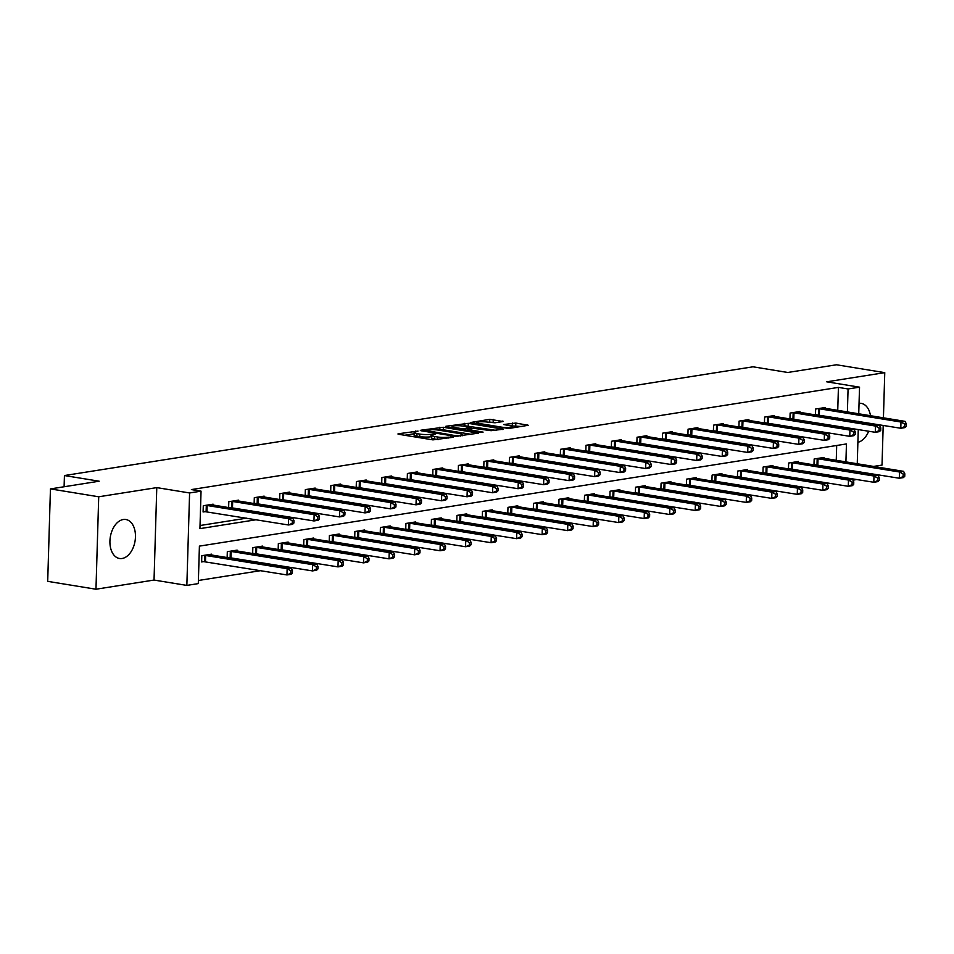 <?xml version="1.0" encoding="UTF-8"?>
<svg xmlns="http://www.w3.org/2000/svg" width="954" height="954" viewBox="0 0 954 954"><rect width="100%" height="100%" fill="white"/><g stroke="black" fill="none" stroke-linecap="round" stroke-linejoin="round"><path stroke-width="1.43" d="M418.019 431.089L398.51 433.748L397.925 433.987L398.796 434.308L432.913 439.877L453.472 437.23L448.607 437.147A7.954 1.252 1.7 0 1 437.409 436.968L434.571 436.503A7.954 1.252 1.7 0 1 431.757 435.465A7.954 1.252 1.7 0 1 433.641 434.714L435.644 433.963L430.981 434.273A7.954 1.252 1.7 0 1 419.784 434.094L416.946 433.641A7.954 1.252 1.7 0 1 414.131 432.591A7.954 1.252 1.7 0 1 416.016 431.84L418.019 431.089M123.269 519.513A19.748 12.533 99.3 0 0 110.056 538.998A19.748 12.533 99.3 0 0 119.512 558.484A19.748 12.533 99.3 0 0 122.112 558.484A19.748 12.533 99.3 0 0 135.325 538.998A19.748 12.533 99.3 0 0 125.868 519.513A19.748 12.533 99.3 0 0 123.269 519.513M503.14 421.513L489.784 419.331L470.25 422.562L508.732 428.501L528.266 425.281L515.828 423.063L503.64 424.53L510.247 425.794A6.642 1.049 1.7 0 1 512.596 426.665A6.642 1.049 1.7 0 1 508.732 427.499A6.642 1.049 1.7 0 1 501.661 427.142L479.206 423.481A6.642 1.049 1.7 0 1 476.857 422.61A6.642 1.049 1.7 0 1 480.721 421.775A6.642 1.049 1.7 0 1 487.792 422.133L495.031 422.789L503.14 421.513M837.743 410.399L838.423 387.396L848.07 388.97L859.53 387.169L858.731 413.821M50.443 488.913L98.715 496.784L95.972 589.226L47.7 581.356L50.443 488.913L99.18 481.21L64.431 475.545L753.004 366.801L787.754 372.477L836.503 364.774L884.763 372.644L826.701 381.815L859.53 387.169M95.972 589.226L154.035 580.056L156.778 487.613L98.715 496.784M156.778 487.613L189.596 492.968L201.044 491.155L199.935 528.635L256.292 519.727M838.423 387.396L191.396 489.581L201.044 491.155M443.348 427.273L420.905 430.206L420.32 430.445L421.191 430.779L455.308 436.336L478.348 433.164L443.348 427.273L443.276 429.777L437.814 430.027M445.876 426.271L468.319 423.337L503.307 429.217L491.107 430.683L473.78 428.37L467.806 429.455L483.094 432.126L480.84 432.484L445.852 426.772M873.482 466.434L882.021 465.087L883.201 425.401M883.428 417.84L884.763 372.644M64.431 475.545L64.097 486.755M200.03 525.523L246.633 518.153M270.28 514.421L272.152 514.123M295.8 510.39L297.672 510.104M321.307 506.359L323.179 506.073M346.827 502.341L348.699 502.042M372.346 498.31L374.218 498.012M397.854 494.279L399.726 493.981M423.373 490.249L425.245 489.951M448.893 486.218L450.753 485.92M474.4 482.187L476.273 481.889M499.92 478.157L501.792 477.859M525.427 474.126L527.3 473.84M550.947 470.095L552.819 469.809M576.466 466.065L578.327 465.779M601.974 462.046L603.846 461.748M627.494 458.015L629.366 457.717M653.001 453.985L654.873 453.687M678.521 449.954L680.393 449.656M704.04 445.923L705.9 445.625M729.548 441.893L731.42 441.595M755.067 437.862L756.939 437.564M780.575 433.831L782.447 433.545M806.094 429.801L807.966 429.515M831.614 425.782L833.486 425.484M837.493 418.544L837.517 417.947M213.076 505.095L213.1 504.177L203.285 505.727L203.095 511.976L205.742 511.559M229.604 507.79L231.262 507.528M228.626 507.635L228.805 501.697L238.607 500.146L238.583 501.065M255.123 503.76L256.781 503.497M254.134 503.605L254.313 497.678L264.127 496.128L264.103 497.034M280.631 499.729L282.289 499.467M279.653 499.574L279.832 493.647L289.646 492.097L289.611 493.003M306.151 495.698L307.808 495.436M305.173 495.543L305.34 489.617L315.154 488.066L315.13 488.973M331.67 491.68L333.316 491.417M330.68 491.513L330.859 485.586L340.673 484.036L340.65 484.954M357.178 487.649L358.835 487.387M356.2 487.482L356.379 481.555L366.193 480.005L366.157 480.923M382.697 483.618L384.355 483.356M381.707 483.451L381.886 477.525L391.7 475.974L391.677 476.893M408.205 479.588L409.862 479.325M407.227 479.421L407.406 473.494L417.22 471.944L417.184 472.862M433.724 475.557L435.382 475.295M432.746 475.402L432.913 469.463L442.728 467.913L442.704 468.831M459.244 471.526L460.889 471.264M458.254 471.371L458.433 465.433L468.247 463.882L468.223 464.801M484.751 467.496L486.409 467.233M483.773 467.341L483.952 461.414L493.767 459.864L493.731 460.77M510.271 463.465L511.928 463.203M509.281 463.31L509.46 457.383L519.274 455.833L519.25 456.739M535.778 459.434L537.436 459.172M534.8 459.279L534.979 453.353L544.794 451.802L544.77 452.709M561.298 455.404L562.955 455.153M560.32 455.249L560.487 449.322L570.301 447.772L570.277 448.69M586.817 451.385L588.475 451.123M585.828 451.218L586.006 445.291L595.821 443.741L595.797 444.659M612.325 447.354L613.982 447.092M611.347 447.187L611.526 441.261L621.34 439.711L621.304 440.629M637.844 443.324L639.502 443.061M636.867 443.157L637.034 437.23L646.848 435.68L646.824 436.598M663.364 439.293L665.01 439.031M662.374 439.126L662.553 433.199L672.367 431.649L672.343 432.567M688.871 435.262L690.529 435M687.894 435.107L688.072 429.169L697.875 427.619L697.851 428.537M714.391 431.232L716.049 430.969M713.401 431.077L713.58 425.138L723.394 423.6L723.37 424.506M739.899 427.201L741.556 426.939M738.921 427.046L739.1 421.119L748.914 419.569L748.878 420.476M765.418 423.171L767.076 422.908M764.44 423.016L764.607 417.089L774.421 415.539L774.398 416.445M790.938 419.14L792.583 418.889M789.948 418.985L790.127 413.058L799.941 411.508L799.917 412.414M816.445 415.121L818.103 414.859M815.467 414.954L815.646 409.027L825.448 407.477L825.425 408.395M198.396 580.485L260.657 570.659M284.292 566.914L286.164 566.628M309.811 562.896L311.684 562.598M335.331 558.865L337.191 558.567M360.839 554.834L362.711 554.536M386.358 550.804L388.23 550.506M411.866 546.773L413.738 546.475M437.385 542.743L439.257 542.444M462.905 538.712L464.765 538.414M488.412 534.681L490.284 534.383M513.932 530.651L515.804 530.364M539.439 526.62L541.312 526.334M564.959 522.601L566.831 522.303M590.478 518.571L592.351 518.272M615.986 514.54L617.858 514.242M641.505 510.509L643.378 510.211M667.025 506.479L668.885 506.18M692.532 502.448L694.405 502.15M718.052 498.417L719.924 498.119M743.56 494.387L745.432 494.1M769.079 490.356L770.951 490.07M794.599 486.337L796.459 486.039M820.106 482.307L821.978 482.008M835.776 476.666L835.787 476.07M836.014 468.521L836.038 467.925M836.253 460.365L836.694 445.482M211.585 555.061L211.609 554.155L201.807 555.705L201.616 561.942L204.263 561.524M228.125 557.756L229.783 557.506M227.135 557.601L227.314 551.674L237.129 550.124L237.105 551.03M253.633 553.737L255.29 553.475M252.655 553.57L252.834 547.644L262.648 546.093L262.612 547.012M279.152 549.707L280.81 549.444M278.174 549.54L278.341 543.613L288.156 542.063L288.132 542.981M304.672 545.676L306.317 545.414M303.682 545.509L303.861 539.582L313.675 538.032L313.651 538.95M330.179 541.645L331.837 541.383M329.202 541.478L329.38 535.552L339.195 534.001L339.159 534.92M355.699 537.615L357.356 537.352M354.709 537.46L354.888 531.521L364.702 529.971L364.678 530.889M381.206 533.584L382.864 533.322M380.229 533.429L380.407 527.49L390.222 525.94L390.186 526.858M406.726 529.553L408.384 529.291M405.748 529.398L405.915 523.472L415.729 521.921L415.705 522.828M432.245 525.523L433.903 525.26M431.256 525.368L431.435 519.441L441.249 517.891L441.225 518.797M457.753 521.492L459.411 521.23M456.775 521.337L456.954 515.41L466.768 513.86L466.733 514.766M483.273 517.462L484.93 517.211M482.295 517.306L482.462 511.38L492.276 509.83L492.252 510.748M508.792 513.443L510.438 513.18M507.802 513.276L507.981 507.349L517.795 505.799L517.772 506.717M534.3 509.412L535.957 509.15M533.322 509.245L533.489 503.318L543.303 501.768L543.279 502.686M559.819 505.381L561.477 505.119M558.829 505.215L559.008 499.288L568.822 497.738L568.799 498.656M585.327 501.351L586.984 501.088M584.349 501.184L584.528 495.257L594.342 493.707L594.306 494.625M610.846 497.32L612.504 497.058M609.868 497.165L610.035 491.227L619.85 489.676L619.826 490.594M636.366 493.29L638.011 493.027M635.376 493.135L635.555 487.196L645.369 485.658L645.345 486.564M661.873 489.259L663.531 488.997M660.895 489.104L661.074 483.177L670.877 481.627L670.853 482.533M687.393 485.228L689.05 484.966M686.403 485.073L686.582 479.146L696.396 477.596L696.372 478.503M712.9 481.198L714.558 480.947M711.922 481.043L712.101 475.116L721.916 473.566L721.88 474.484M738.42 477.179L740.077 476.917M737.442 477.012L737.609 471.085L747.423 469.535L747.399 470.453M763.939 473.148L765.585 472.886M762.95 472.981L763.128 467.055L772.943 465.504L772.919 466.423M789.447 469.118L791.104 468.855M788.469 468.951L788.648 463.024L798.462 461.474L798.426 462.392M814.966 465.087L816.624 464.825M813.977 464.92L814.156 458.993L823.97 457.443L823.946 458.361M856.787 479.492L852.959 480.208M845.912 461.939L846.448 443.944L199.41 546.117L198.301 583.598L186.853 585.41L189.596 492.968M154.035 580.056L186.853 585.41M858.505 421.37L858.493 421.966M858.266 429.527L857.252 463.787M857.026 471.348L857.014 471.944M847.152 420.118L847.164 419.522M847.39 411.973L848.07 388.97M279.939 515.995L281.812 515.697M305.447 511.964L307.319 511.678M330.966 507.933L332.839 507.647M356.486 503.915L358.346 503.617M381.994 499.884L383.866 499.586M407.513 495.853L409.385 495.555M433.021 491.823L434.893 491.525M458.54 487.792L460.412 487.494M484.06 483.761L485.932 483.463M509.567 479.731L511.439 479.433M535.087 475.7L536.959 475.402M560.594 471.67L562.466 471.383M586.114 467.639L587.986 467.353M611.633 463.62L613.505 463.322M637.141 459.589L639.013 459.291M662.66 455.559L664.533 455.261M688.18 451.528L690.04 451.23M713.687 447.498L715.56 447.199M739.207 443.467L741.079 443.169M764.714 439.436L766.587 439.138M790.234 435.406L792.106 435.119M815.753 431.375L817.614 431.089M841.261 427.356L843.133 427.058M845.423 478.24L845.447 477.644M845.673 470.095L845.685 469.499M857.884 442.286A19.748 12.533 99.3 0 0 868.665 431.22M870.489 415.741A19.748 12.533 99.3 0 0 861.223 403.387A19.748 12.533 99.3 0 0 859.041 403.327M414.131 432.591L414.06 435.084A7.954 1.252 1.7 0 0 416.862 436.133L416.946 433.641M431.721 436.646L430.91 436.777A7.954 1.252 1.7 0 1 419.712 436.598L416.862 436.133M431.757 435.465L431.685 437.958A7.954 1.252 1.7 0 0 434.487 439.007L434.571 436.503M438.375 439.615A7.954 1.252 1.7 0 1 437.337 439.472L434.487 439.007M414.096 433.772L404.651 435.262M471.538 434.38L443.276 429.777M425.329 430.361L455.475 435.644L460.245 435.31A7.954 1.252 1.7 0 0 462.13 434.559A7.954 1.252 1.7 0 0 459.327 433.51L438.852 430.171A7.954 1.252 1.7 0 0 427.654 429.992L425.329 430.361M462.845 426.068L464.741 425.77L464.813 423.278M496.497 430.433L464.741 425.77M462.917 426.08A6.642 1.049 1.7 0 0 455.845 425.722A6.642 1.049 1.7 0 0 451.981 426.569A6.642 1.049 1.7 0 0 454.331 427.44L462.249 428.728L471.121 427.941L462.917 426.08M521.468 426.498L510.366 425.806M496.927 422.491L487.816 422.133M292.389 573.02L292.461 570.528L290.827 570.79L290.755 573.282L292.389 573.02L291.042 574.296L286.963 574.94L287.142 568.691L291.232 568.047L208.962 554.572M201.64 561.31L286.963 574.94L290.755 573.282M204.454 555.288L287.142 568.691L290.827 570.79M291.232 568.047L292.461 570.528M293.868 523.054L293.939 520.562L292.306 520.812L292.234 523.317L293.868 523.054L292.532 524.33L288.442 524.974L288.633 518.726L205.933 505.31M292.306 520.812L288.633 518.726L292.711 518.082L210.452 504.594M292.234 523.317L288.442 524.974L203.119 511.344M293.939 520.562L292.711 518.082M317.897 569.001L317.98 566.497L316.334 566.759L316.263 569.252L317.897 569.001L316.561 570.265L312.471 570.909L312.662 564.661L316.752 564.017L234.481 550.541M227.147 557.291L312.471 570.909L316.263 569.252M229.962 551.257L312.662 564.661L316.334 566.759M316.752 564.017L317.98 566.497M343.416 564.971L343.488 562.466L341.854 562.729L341.782 565.221L343.416 564.971L342.081 566.235L337.99 566.879L338.169 560.642L342.259 559.986L260.001 546.511M252.667 553.26L337.99 566.879L341.782 565.221M255.481 547.226L338.169 560.642L341.854 562.729M342.259 559.986L343.488 562.466M319.387 519.024L319.459 516.531L317.825 516.782L317.754 519.286L319.387 519.024L318.04 520.3L313.961 520.944L314.14 514.695L231.452 501.279M317.825 516.782L314.14 514.695L318.231 514.051L235.96 500.576M317.754 519.286L313.961 520.944L228.638 507.313M319.459 516.531L318.231 514.051M344.895 514.993L344.978 512.501L343.333 512.751L343.261 515.255L344.895 514.993L343.559 516.269L339.469 516.913L339.66 510.664L256.96 497.249M343.333 512.751L339.66 510.664L343.75 510.02L261.479 496.545M343.261 515.255L339.469 516.913L254.146 503.283M344.978 512.501L343.75 510.02M368.936 560.94L369.007 558.436L367.373 558.698L367.29 561.19L368.936 560.94L367.588 562.204L363.498 562.848L363.689 556.611L367.779 555.967L285.508 542.48M278.174 549.23L363.498 562.848L367.29 561.19M280.989 543.196L363.689 556.611L367.373 558.698M367.779 555.967L369.007 558.436M394.443 556.909L394.515 554.405L392.881 554.668L392.809 557.172L394.443 556.909L393.108 558.173L389.017 558.829L389.208 552.581L393.286 551.937L311.028 538.45M303.694 545.199L389.017 558.829L392.809 557.172M306.508 539.165L389.208 552.581L392.881 554.668M393.286 551.937L394.515 554.405M419.963 552.879L420.034 550.375L418.401 550.637L418.329 553.141L419.963 552.879L418.627 554.155L414.537 554.799L414.716 548.55L418.806 547.906L336.547 534.419M329.213 541.168L414.537 554.799L418.329 553.141M332.028 535.134L414.716 548.55L418.401 550.637M418.806 547.906L420.034 550.375M370.414 510.962L370.486 508.47L368.852 508.732L368.781 511.225L370.414 510.962L369.079 512.238L364.988 512.882L365.167 506.634L282.479 493.23M368.852 508.732L365.167 506.634L369.258 505.99L286.999 492.514M368.781 511.225L364.988 512.882L279.665 499.252M370.486 508.47L369.258 505.99M395.934 506.944L396.005 504.439L394.372 504.702L394.288 507.194L395.934 506.944L394.586 508.208L390.496 508.852L390.687 502.603L307.987 489.199M394.372 504.702L390.687 502.603L394.777 501.959L312.507 488.484M394.288 507.194L390.496 508.852L305.173 495.233M396.005 504.439L394.777 501.959M421.441 502.913L421.513 500.409L419.879 500.671L419.808 503.163L421.441 502.913L420.106 504.177L416.016 504.821L416.206 498.584L333.506 485.169M419.879 500.671L416.206 498.584L420.285 497.928L338.026 484.453M419.808 503.163L416.016 504.821L330.692 491.203M421.513 500.409L420.285 497.928M445.47 548.848L445.554 546.356L443.908 546.606L443.837 549.11L445.47 548.848L444.135 550.124L440.044 550.768L440.235 544.519L444.325 543.875L362.055 530.388M354.721 537.138L440.044 550.768L443.837 549.11M357.535 531.104L440.235 544.519L443.908 546.606M444.325 543.875L445.554 546.356M446.961 498.882L447.032 496.378L445.399 496.64L445.327 499.133L446.961 498.882L445.625 500.146L441.535 500.79L441.714 494.554L359.026 481.138M445.399 496.64L441.714 494.554L445.804 493.91L363.534 480.422M445.327 499.133L441.535 500.79L356.212 487.172M447.032 496.378L445.804 493.91M470.99 544.817L471.061 542.325L469.428 542.576L469.356 545.08L470.99 544.817L469.654 546.093L465.564 546.737L465.743 540.489L469.833 539.845L387.574 526.369M380.241 533.107L465.564 546.737L469.356 545.08M383.055 527.073L465.743 540.489L469.428 542.576M469.833 539.845L471.061 542.325M472.468 494.852L472.552 492.347L470.906 492.61L470.835 495.114L472.468 494.852L471.133 496.116L467.043 496.772L467.233 490.523L384.534 477.107M470.906 492.61L467.233 490.523L471.324 489.879L389.053 476.392M470.835 495.114L467.043 496.772L381.719 483.141M472.552 492.347L471.324 489.879M496.509 540.787L496.581 538.294L494.947 538.545L494.864 541.049L496.509 540.787L495.162 542.063L491.071 542.707L491.262 536.458L495.353 535.814L413.082 522.339M405.748 529.076L491.071 542.707L494.864 541.049M408.562 523.042L491.262 536.458L494.947 538.545M495.353 535.814L496.581 538.294M497.988 490.821L498.06 488.317L496.426 488.579L496.354 491.083L497.988 490.821L496.652 492.097L492.562 492.741L492.741 486.492L410.053 473.077M496.426 488.579L492.741 486.492L496.831 485.848L414.573 472.361M496.354 491.083L492.562 492.741L407.239 479.111M498.06 488.317L496.831 485.848M522.017 536.756L522.088 534.264L520.455 534.526L520.383 537.019L522.017 536.756L520.681 538.032L516.591 538.676L516.782 532.427L520.872 531.783L438.601 518.308M431.268 525.046L516.591 538.676L520.383 537.019M434.082 519.024L516.782 532.427L520.455 534.526M520.872 531.783L522.088 534.264M523.507 486.79L523.579 484.298L521.945 484.549L521.862 487.053L523.507 486.79L522.16 488.066L518.07 488.71L518.26 482.462L435.561 469.046M521.945 484.549L518.26 482.462L522.351 481.818L440.08 468.331M521.862 487.053L518.07 488.71L432.746 475.08M523.579 484.298L522.351 481.818M547.536 532.737L547.608 530.233L545.974 530.496L545.903 532.988L547.536 532.737L546.201 534.001L542.111 534.645L542.289 528.397L546.38 527.753L464.121 514.278M456.787 521.027L542.111 534.645L545.903 532.988M459.601 514.993L542.289 528.397L545.974 530.496M546.38 527.753L547.608 530.233M549.015 482.76L549.087 480.267L547.453 480.518L547.381 483.022L549.015 482.76L547.679 484.036L543.589 484.68L543.78 478.431L461.08 465.015M547.453 480.518L543.78 478.431L547.87 477.787L465.6 464.3M547.381 483.022L543.589 484.68L458.266 471.049M549.087 480.267L547.87 477.787M573.044 528.707L573.127 526.203L571.494 526.465L571.41 528.957L573.044 528.707L571.708 529.971L567.618 530.615L567.809 524.378L571.899 523.722L489.629 510.247M482.295 516.996L567.618 530.615L571.41 528.957M485.109 510.962L567.809 524.378L571.494 526.465M571.899 523.722L573.127 526.203M574.535 478.729L574.606 476.237L572.972 476.487L572.901 478.991L574.535 478.729L573.199 480.005L569.109 480.649L569.288 474.4L486.6 460.985M572.972 476.487L569.288 474.4L573.378 473.756L491.119 460.281M572.901 478.991L569.109 480.649L483.785 467.019M574.606 476.237L573.378 473.756M598.563 524.676L598.635 522.172L597.001 522.434L596.93 524.927L598.563 524.676L597.228 525.94L593.138 526.584L593.316 520.347L597.407 519.703L515.148 506.216M507.814 512.966L593.138 526.584L596.93 524.927M510.628 506.932L593.316 520.347L597.001 522.434M597.407 519.703L598.635 522.172M600.042 474.698L600.126 472.206L598.492 472.468L598.408 474.961L600.042 474.698L598.707 475.974L594.616 476.618L594.807 470.37L512.107 456.966M598.492 472.468L594.807 470.37L598.897 469.726L516.627 456.25M598.408 474.961L594.616 476.618L509.293 462.988M600.126 472.206L598.897 469.726M624.083 520.645L624.154 518.141L622.521 518.404L622.449 520.896L624.083 520.645L622.735 521.91L618.657 522.565L618.836 516.317L622.926 515.673L540.656 502.186M533.334 508.935L618.657 522.565L622.449 520.896M536.136 502.901L618.836 516.317L622.521 518.404M622.926 515.673L624.154 518.141M625.562 470.668L625.633 468.175L623.999 468.438L623.928 470.93L625.562 470.668L624.226 471.944L620.136 472.588L620.315 466.339L537.627 452.935M623.999 468.438L620.315 466.339L624.405 465.695L542.146 452.22M623.928 470.93L620.136 472.588L534.812 458.957M625.633 468.175L624.405 465.695M649.591 516.615L649.674 514.111L648.028 514.373L647.957 516.877L649.591 516.615L648.255 517.891L644.165 518.535L644.355 512.286L648.446 511.642L566.175 498.155M558.841 504.904L644.165 518.535L647.957 516.877M561.656 498.87L644.355 512.286L648.028 514.373M648.446 511.642L649.674 514.111M651.081 466.649L651.153 464.145L649.519 464.407L649.447 466.9L651.081 466.649L649.734 467.913L645.655 468.557L645.834 462.32L563.134 448.905M649.519 464.407L645.834 462.32L649.924 461.664L567.654 448.189M649.447 466.9L645.655 468.557L560.32 454.939M651.153 464.145L649.924 461.664M675.11 512.584L675.182 510.092L673.548 510.342L673.476 512.847L675.11 512.584L673.774 513.86L669.684 514.504L669.863 508.255L673.953 507.611L591.695 494.124M584.361 500.874L669.684 514.504L673.476 512.847M587.175 494.84L669.863 508.255L673.548 510.342M673.953 507.611L675.182 510.092M676.589 462.618L676.672 460.114L675.027 460.377L674.955 462.869L676.589 462.618L675.253 463.882L671.163 464.526L671.354 458.29L588.654 444.874M675.027 460.377L671.354 458.29L675.444 457.634L593.173 444.159M674.955 462.869L671.163 464.526L585.839 450.908M676.672 460.114L675.444 457.634M700.63 508.554L700.701 506.061L699.067 506.312L698.984 508.816L700.63 508.554L699.282 509.83L695.192 510.473L695.383 504.225L699.473 503.581L617.202 490.094M609.868 496.843L695.192 510.473L698.984 508.816M612.683 490.809L695.383 504.225L699.067 506.312M699.473 503.581L700.701 506.061M702.108 458.588L702.18 456.084L700.546 456.346L700.474 458.838L702.108 458.588L700.773 459.852L696.682 460.508L696.861 454.259L614.173 440.843M700.546 456.346L696.861 454.259L700.951 453.615L618.693 440.128M700.474 458.838L696.682 460.508L611.359 446.877M702.18 456.084L700.951 453.615M726.137 504.523L726.209 502.031L724.575 502.281L724.503 504.785L726.137 504.523L724.801 505.799L720.711 506.443L720.902 500.194L724.98 499.55L642.722 486.075M635.388 492.813L720.711 506.443L724.503 504.785M638.202 486.778L720.902 500.194L724.575 502.281M724.98 499.55L726.209 502.031M727.628 454.557L727.699 452.053L726.066 452.315L725.982 454.819L727.628 454.557L726.28 455.833L722.19 456.477L722.381 450.228L639.681 436.813M726.066 452.315L722.381 450.228L726.471 449.584L644.2 436.097M725.982 454.819L722.19 456.477L636.867 442.847M727.699 452.053L726.471 449.584M751.657 500.492L751.728 498L750.094 498.262L750.023 500.755L751.657 500.492L750.309 501.768L746.231 502.412L746.41 496.163L750.5 495.52L668.229 482.044M660.907 488.782L746.231 502.412L750.023 500.755M663.722 482.76L746.41 496.163L750.094 498.262M750.5 495.52L751.728 498M753.135 450.526L753.207 448.034L751.573 448.285L751.502 450.789L753.135 450.526L751.8 451.802L747.709 452.446L747.9 446.198L665.2 432.782M751.573 448.285L747.9 446.198L751.979 445.554L669.72 432.067M751.502 450.789L747.709 452.446L662.386 438.816M753.207 448.034L751.979 445.554M777.164 496.462L777.248 493.969L775.602 494.232L775.53 496.724L777.164 496.462L775.829 497.738L771.738 498.382L771.929 492.133L776.019 491.489L693.749 478.014M686.415 484.751L771.738 498.382L775.53 496.724M689.229 478.729L771.929 492.133L775.602 494.232M776.019 491.489L777.248 493.969M778.655 446.496L778.726 444.004L777.093 444.254L777.021 446.758L778.655 446.496L777.307 447.772L773.229 448.416L773.408 442.167L690.72 428.751M777.093 444.254L773.408 442.167L777.498 441.523L695.227 428.036M777.021 446.758L773.229 448.416L687.906 434.786M778.726 444.004L777.498 441.523M802.684 492.443L802.755 489.939L801.121 490.201L801.05 492.693L802.684 492.443L801.348 493.707L797.258 494.351L797.437 488.114L801.527 487.458L719.268 473.983M711.934 480.733L797.258 494.351L801.05 492.693M714.749 474.698L797.437 488.114L801.121 490.201M801.527 487.458L802.755 489.939M804.162 442.465L804.246 439.973L802.6 440.223L802.529 442.728L804.162 442.465L802.827 443.741L798.736 444.385L798.927 438.136L716.227 424.721M802.6 440.223L798.927 438.136L803.018 437.492L720.747 424.017M802.529 442.728L798.736 444.385L713.413 430.755M804.246 439.973L803.018 437.492M828.203 488.412L828.275 485.908L826.641 486.17L826.558 488.663L828.203 488.412L826.856 489.676L822.765 490.32L822.956 484.083L827.046 483.428L744.776 469.952M737.442 476.702L822.765 490.32L826.558 488.663M740.256 470.668L822.956 484.083L826.641 486.17M827.046 483.428L828.275 485.908M829.682 438.435L829.753 435.942L828.12 436.193L828.048 438.697L829.682 438.435L828.346 439.711L824.256 440.354L824.435 434.106L741.747 420.702M828.12 436.193L824.435 434.106L828.525 433.462L746.266 419.987M828.048 438.697L824.256 440.354L738.933 426.724M829.753 435.942L828.525 433.462M853.711 484.382L853.782 481.877L852.149 482.14L852.077 484.632L853.711 484.382L852.375 485.646L848.285 486.301L848.476 480.053L852.554 479.409L770.295 465.922M762.961 472.671L848.285 486.301L852.077 484.632M765.776 466.637L848.476 480.053L852.149 482.14M852.554 479.409L853.782 481.877M855.201 434.404L855.273 431.912L853.639 432.174L853.556 434.666L855.201 434.404L853.854 435.68L849.764 436.324L849.954 430.075L767.254 416.671M853.639 432.174L849.954 430.075L854.045 429.431L771.774 415.956M853.556 434.666L849.764 436.324L764.44 422.694M855.273 431.912L854.045 429.431M879.23 480.351L879.302 477.847L877.668 478.109L877.597 480.613L879.23 480.351L877.895 481.615L873.804 482.271L873.983 476.022L878.074 475.378L795.815 461.891M788.481 468.641L873.804 482.271L877.597 480.613M791.295 462.607L873.983 476.022L877.668 478.109M878.074 475.378L879.302 477.847M880.709 430.385L880.78 427.881L879.147 428.143L879.075 430.636L880.709 430.385L879.373 431.649L875.283 432.293L875.474 426.056L792.774 412.641M879.147 428.143L875.474 426.056L879.552 425.401L797.294 411.925M879.075 430.636L875.283 432.293L789.96 418.675M880.78 427.881L879.552 425.401M904.738 476.32L904.821 473.816L903.176 474.078L903.104 476.583L904.738 476.32L903.402 477.596L899.312 478.24L899.503 471.991L903.593 471.348L821.322 457.86M813.989 464.61L899.312 478.24L903.104 476.583M816.803 458.576L899.503 471.991L903.176 474.078M903.593 471.348L904.821 473.816M906.228 426.355L906.3 423.85L904.666 424.113L904.595 426.605L906.228 426.355L904.893 427.619L900.803 428.263L900.981 422.026L818.293 408.61M904.666 424.113L900.981 422.026L905.072 421.37L822.801 407.895M904.595 426.605L900.803 428.263L815.479 414.644M906.3 423.85L905.072 421.37M415.539 431.923L415.574 431.053M450.789 437.659L450.813 436.801M433.164 434.797L433.199 433.927M419.712 436.598L419.784 434.094M430.91 436.777L430.981 434.273M437.337 439.472L437.409 436.968M448.583 438.005L448.607 437.147M477.441 433.45L477.465 432.842M439.782 429.717L439.854 427.225M425.508 431.482L425.532 430.755M455.452 436.36L455.475 435.644M457.896 436.467L457.92 435.68M460.222 436.169L460.245 435.31M468.247 425.83L468.319 423.337M502.412 429.503L502.424 428.895M468.664 430.504L468.688 429.777M454.307 428.155L454.331 427.44M462.225 429.455L462.249 428.728M465.707 430.015L465.743 428.787M471.097 428.799L471.121 427.941M479.182 424.196L479.206 423.481M501.637 427.857L501.661 427.142M512.262 425.508L512.334 423.016M515.756 425.567L515.828 423.063M527.371 425.567L527.395 424.947M489.7 421.835L489.784 419.331M493.206 421.883L493.278 419.39M502.83 421.561L502.853 420.952M204.645 561.56L204.824 555.311M205.48 561.656L205.67 555.407M207.149 505.441L206.97 511.69M206.314 505.346L206.124 511.594M230.152 557.53L230.343 551.281M230.999 557.625L231.178 551.388M255.672 553.499L255.863 547.25M256.507 553.594L256.698 547.357M232.669 501.41L232.478 507.659M231.822 501.315L231.643 507.564M258.176 497.38L257.997 503.629M257.341 497.284L257.151 503.533M281.191 549.468L281.37 543.231M282.026 549.576L282.217 543.327M306.699 545.438L306.89 539.201M307.546 545.545L307.725 539.296M332.219 541.419L332.397 535.17M333.053 541.514L333.244 535.266M283.696 493.349L283.505 499.598M282.861 493.254L282.67 499.502M309.215 489.33L309.024 495.567M308.369 489.223L308.19 495.472M334.723 485.3L334.544 491.537M333.888 485.192L333.697 491.441M357.738 537.388L357.917 531.139M358.573 537.484L358.752 531.235M360.242 481.269L360.052 487.518M359.396 481.162L359.217 487.411M383.246 533.358L383.436 527.109M384.08 533.453L384.271 527.204M385.75 477.238L385.571 483.487M384.915 477.143L384.724 483.38M408.765 529.327L408.944 523.078M409.6 529.422L409.791 523.174M411.269 473.208L411.079 479.457M410.435 473.112L410.244 479.361M434.273 525.296L434.464 519.048M435.119 525.392L435.298 519.143M436.789 469.177L436.598 475.426M435.942 469.082L435.763 475.33M459.792 521.266L459.983 515.017M460.627 521.361L460.818 515.124M462.296 465.147L462.118 471.395M461.462 465.051L461.271 471.3M485.312 517.235L485.491 510.986M486.146 517.33L486.325 511.094M487.816 461.116L487.625 467.365M486.969 461.02L486.79 467.269M510.819 513.204L511.01 506.956M511.666 513.312L511.845 507.063M513.324 457.085L513.145 463.334M512.489 456.99L512.31 463.239M536.339 509.174L536.518 502.937M537.174 509.281L537.364 503.032M538.843 453.067L538.664 459.303M538.008 452.959L537.817 459.208M561.846 505.143L562.037 498.906M562.693 505.25L562.872 499.002M564.363 449.036L564.172 455.273M563.516 448.929L563.337 455.177M587.366 501.124L587.557 494.876M588.201 501.22L588.391 494.971M589.87 445.005L589.691 451.254M589.035 444.898L588.845 451.147M612.885 497.094L613.064 490.845M613.72 497.189L613.911 490.94M615.39 440.975L615.199 447.223M614.555 440.879L614.364 447.116M638.393 493.063L638.584 486.814M639.24 493.158L639.418 486.91M640.909 436.944L640.718 443.193M640.062 436.849L639.884 443.085M663.912 489.032L664.091 482.784M664.747 489.128L664.938 482.879M666.417 432.913L666.238 439.162M665.582 432.818L665.391 439.067M689.42 485.002L689.611 478.753M690.267 485.097L690.446 478.86M691.936 428.883L691.745 435.131M691.09 428.787L690.911 435.036M714.94 480.971L715.13 474.722M715.774 481.066L715.965 474.83M717.444 424.852L717.265 431.101M716.609 424.757L716.418 431.005M740.459 476.94L740.638 470.692M741.294 477.048L741.485 470.799M742.963 420.821L742.772 427.07M742.129 420.726L741.938 426.975M765.967 472.91L766.157 466.673M766.813 473.017L766.992 466.768M768.483 416.791L768.292 423.039M767.636 416.695L767.457 422.944M791.486 468.879L791.665 462.642M792.321 468.986L792.512 462.738M793.99 412.772L793.811 419.009M793.156 412.665L792.965 418.913M817.006 464.86L817.184 458.612M817.84 464.956L818.019 458.707M819.51 408.741L819.319 414.99M818.663 408.634L818.484 414.883M424.888 431.375L424.912 430.528M462.094 435.871L462.13 434.559M467.782 430.361L467.806 429.455M451.946 427.774L451.981 426.569M471.681 428.704L471.705 427.702M476.809 423.814L476.857 422.61M512.56 427.905L512.596 426.665"/></g></svg>
